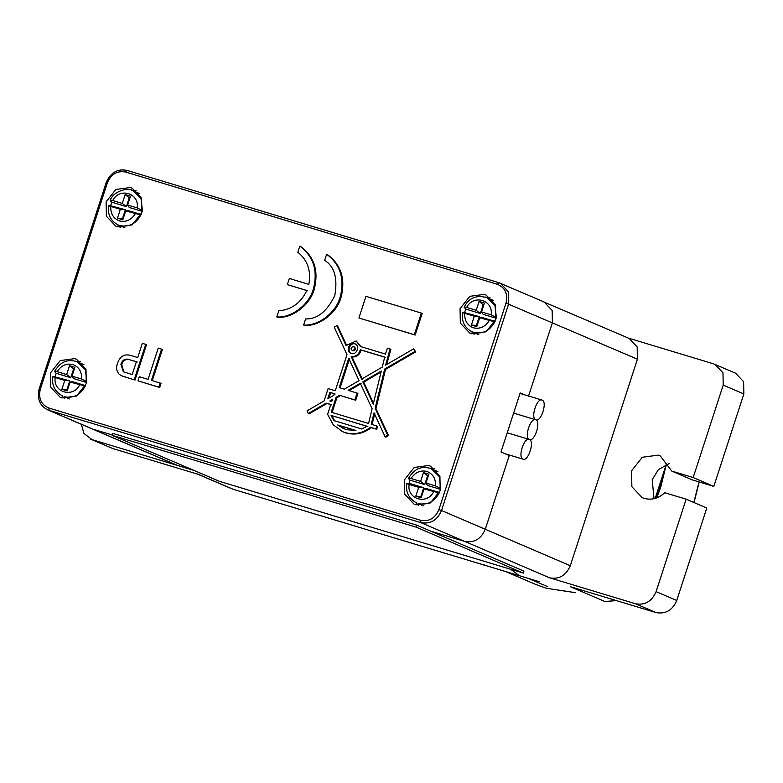 <?xml version="1.0" encoding="UTF-8"?>
<svg xmlns="http://www.w3.org/2000/svg" width="783" height="783" viewBox="0 0 783 783"><rect width="100%" height="100%" fill="white"/><g stroke="black" fill="none" stroke-linecap="round" stroke-linejoin="round"><path stroke-width="1.17" d="M509.4 455.05L485.284 529.269C481.036 539.056 474.165 543.108 464.652 541.405L430.689 531.148L464.652 541.405C474.165 543.108 481.036 539.056 485.284 529.269L509.244 455.51L500.993 451.977L520.166 392.968L524.189 394.691M542.619 301.445L629.15 338.432L637.176 346.918L637.411 359.191L570.308 565.717C566.06 575.505 559.189 579.547 549.686 577.844L635.483 603.752C644.996 605.465 651.867 601.413 656.105 591.625L686.143 499.182L706.785 508.03L676.747 600.473C672.509 610.26 665.628 614.303 656.125 612.6L570.318 586.692L604.985 601.55L616.152 600.532M539.771 581.299L539.066 581.652L539.771 581.299L539.066 581.652L233.226 489.297L198.51 474.42L112.703 448.512L92.071 439.664L194.145 470.485L176.371 465.024L47.597 409.822L92.844 429.123L112.253 434.986L92.844 429.123L177.868 465.572M528.417 396.501L552.387 322.753L552.152 310.469L544.116 301.984L552.152 310.469L552.387 322.753L528.574 396.022M112.135 435.328L112.772 433.361L416.654 525.129L416.018 527.096L112.135 435.328L219.455 481.33L523.338 573.097L523.974 571.13L416.654 525.129M523.338 573.097L416.018 527.096M429.73 468.175L431.316 468.753L439.361 476.681L440.663 488.445L435.505 485.91L425.962 483.033L428.839 474.185L423.476 472.56L420.598 481.418L411.055 478.53C408.922 477.943 408.149 478.031 408.746 478.805L410.106 480.185L409.088 483.317L423.701 487.721L418.68 487.31L415.802 496.168L421.166 497.782L424.043 488.935L439.194 492.957C434.262 501.874 427.264 505.417 418.22 503.586L423.241 505.838M416.634 503.009C408.638 498.38 405.379 491.861 406.866 483.424L409.088 483.317M437.922 471.591L429.642 468.146C423.084 466.727 415.323 466.815 408.53 478.315L408.746 478.805M420.598 481.418L424.709 484.599L410.106 480.185M407.287 483.317C406.406 483.395 407.023 483.767 409.137 484.432L418.68 487.31M440.545 489.375L427.557 485.45L425.962 483.033M424.709 484.599L427.587 475.751L428.262 475.947M421.499 496.774L420.823 496.579L423.701 487.721M424.043 488.935L426.539 488.582L439.478 492.487M420.823 496.579L415.802 496.168M427.587 475.751L423.476 472.56M86.619 382.505L73.622 378.581L72.026 376.153L81.569 379.041L86.727 381.566L85.425 369.801L77.38 361.883L75.794 361.306M67.563 389.905L66.888 389.699L69.765 380.841L53.352 376.447C52.481 376.515 53.097 376.887 55.211 377.553L64.754 380.44L61.877 389.288L67.24 390.903L70.108 382.055L72.604 381.703L85.543 385.608M55.162 376.437L56.17 373.305L70.783 377.719L73.651 368.871L69.54 365.681L74.904 367.305L72.026 376.153M83.987 364.712L75.706 361.276C69.149 359.847 61.387 359.935 54.595 371.436L56.17 373.305M69.305 398.958L64.284 396.707C73.338 398.537 80.326 394.994 85.259 386.078L70.108 382.055M54.82 371.925C54.213 371.152 54.986 371.064 57.13 371.651L66.663 374.538L69.54 365.681M74.326 369.077L73.651 368.871M66.663 374.538L70.783 377.719M69.765 380.841L64.754 380.44M62.699 396.129C54.702 391.51 51.453 384.982 52.931 376.554L53.352 376.447M66.888 389.699L61.877 389.288M123.166 218.78L117.47 218.173L120.347 209.315L110.804 206.438C108.69 205.763 108.074 205.4 108.954 205.322L108.534 205.43C107.467 214.64 110.726 221.158 118.302 225.005L124.908 227.843M131.387 190.181L132.983 190.758L141.028 198.686L142.428 210.539M141.146 214.493L128.206 210.588L125.711 210.94L140.862 214.963C135.929 223.879 128.931 227.422 119.887 225.592L118.302 225.005M142.33 210.451L137.172 207.916L127.629 205.038L129.215 207.456L142.212 211.381M117.47 218.173L122.833 219.788L125.711 210.94M108.954 205.322L125.358 209.727L122.491 218.574M129.929 197.952L129.254 197.747L126.376 206.604L111.773 202.19L110.755 205.312M111.773 202.19L110.413 200.81C109.816 200.037 110.589 199.949 112.723 200.536L122.265 203.414L125.143 194.566L130.507 196.19L127.629 205.038M120.347 209.315L125.358 209.727M139.58 193.597L132.983 190.758C128.363 186.98 113.251 191.13 110.197 200.321L110.413 200.81M126.376 206.604L122.265 203.414M129.254 197.747L125.143 194.566M464.74 313.317C462.626 312.642 462.009 312.27 462.88 312.202L462.469 312.309C461.402 321.51 464.662 328.038 472.237 331.884L473.823 332.462C482.866 334.302 489.864 330.759 494.797 321.842L479.646 317.82L476.769 326.668L471.405 325.043L474.283 316.195L464.74 313.317C464.368 320.57 467.265 325.405 473.451 327.823C479.959 329.242 485.206 326.863 489.189 320.697M496.353 317.418L494.964 305.566L486.909 297.638L485.323 297.06M462.88 312.202L479.294 316.606L474.283 316.195M493.515 300.466L486.909 297.638C476.328 294.741 468.733 297.931 464.123 307.2L465.709 309.07L480.312 313.474L476.201 310.293L479.079 301.445L484.442 303.06L481.565 311.918L491.107 314.795L496.265 317.321M464.348 307.69C463.751 306.916 464.515 306.828 466.658 307.416L476.201 310.293M464.691 312.192L465.709 309.07M495.081 321.373L482.132 317.467L479.646 317.82M481.565 311.918L483.15 314.335L496.148 318.26M483.865 304.832L483.189 304.626L480.312 313.474M479.294 316.606L476.416 325.454L477.092 325.659M483.189 304.626L479.079 301.445M476.416 325.454L471.405 325.043M353.544 346.585C350.813 347.202 350.383 348.513 352.262 350.52C354.993 349.903 355.423 348.592 353.544 346.585L354.366 346.938C356.245 348.944 355.825 350.255 353.094 350.872L352.741 350.725M352.918 350.813L352.262 350.52M352.135 353.828C346.282 352.36 349.649 341.985 355.325 343.991L355.345 344.001M351.303 353.476C356.979 355.482 360.356 345.107 354.503 343.639C348.826 341.623 345.46 351.998 351.303 353.476L350.862 353.309M361.629 379.109L351.185 356.617C355.795 356.842 358.839 354.542 360.317 349.717L384.717 357.077L382.28 367.09L361.629 379.109M362.852 381.761L373.246 404.155L381.321 371.015L362.852 381.761L363.684 382.114L381.086 371.984M339.225 387.624L348.729 358.379L359.045 380.607L344.334 389.161L339.225 387.624M385.099 436.748L385.921 437.1L388.495 435.573L375.967 408.599L375.145 408.237L387.663 435.221L385.099 436.748L374.02 412.866L371.24 424.288L376.819 425.972L375.86 428.927L370.506 427.303C362.549 433.273 354.122 435.045 345.215 432.627L342.572 431.668L333.235 424.787L327.597 414.344L330.798 404.517L326.149 403.108L308.238 413.532L307.034 410.869L324.103 400.935L328.116 388.583L335.271 390.746L346.996 354.65L334.233 327.147L336.798 325.62L337.63 325.973L346.399 344.882M375.145 408.237L384.688 369.057L414.873 351.498L413.669 348.836L385.647 365.132L390.061 348.973L387.379 348.171L385.461 354.063L360.376 346.487L356.167 340.948L346.066 345.577L336.798 325.62M329.839 392.352L327.734 398.821L333.793 395.298L334.312 393.692L329.839 392.352L330.671 392.704L328.899 398.146M331.757 401.562L329.819 400.974L332.442 399.457L331.757 401.562M355.697 400.26L339.597 395.288L336.073 397.343L331.238 412.21L368.548 423.476L372.121 408.785L360.278 383.259L348.151 390.316L357.929 393.369L355.697 400.26L354.865 399.907L357.107 393.017M339.597 395.288L354.865 399.907M337.698 424.954L346.174 429.681L355.932 430.464L337.698 424.954L344.207 428.986M331.062 415.391L333.783 420.54L361.766 428.986L367.041 426.255L331.062 415.391L367.863 426.608M370.506 427.303L371.328 427.655C363.381 433.625 354.944 435.397 346.037 432.979L342.572 431.668M415.156 335.055L422.184 313.425L421.362 313.073L365.945 296.336L358.917 317.976L415.156 335.055L414.324 334.703L421.362 313.073M287.312 284.591L306.838 290.493C300.838 302.962 291.491 309.735 278.797 310.812L276.81 316.939L277.632 317.291C292.274 318.495 309.97 305.008 314.159 289.446C318.906 271.114 314.404 256.795 300.643 246.479L299.811 246.126L297.824 252.253C307.611 260.122 311.282 270.82 308.835 284.366L289.309 278.474L287.312 284.591L307.67 290.845M303.618 325.033L304.45 325.385C319.092 326.589 336.788 313.102 340.977 297.54C345.724 279.208 341.212 264.889 327.451 254.583L326.628 254.221L324.642 260.348C334.468 266.465 337.855 278.2 334.791 295.563C327.03 311.507 317.301 319.288 305.615 318.906L303.618 325.033C318.27 326.237 335.966 312.75 340.155 297.188C344.902 278.856 340.39 264.537 326.628 254.221M428.712 465.503L414.197 467.451L404.449 479.773L404.723 494.22L414.168 504.203L415.93 504.839L430.444 502.901L440.203 490.569L439.919 476.123L430.474 466.149L428.712 465.503M74.777 358.624L76.548 359.27L85.993 369.243L86.267 383.69L76.509 396.022L61.994 397.97L60.232 397.324L50.787 387.35L50.513 372.894L60.271 360.571L74.777 358.624M130.379 187.509L115.864 189.457L106.116 201.779L106.39 216.225L115.835 226.209L117.597 226.845L132.112 224.907L141.86 212.575L141.586 198.128L132.141 188.155L130.379 187.509M484.315 294.388L486.077 295.025L495.522 305.008L495.796 319.454L486.047 331.777L471.532 333.724L469.771 333.078L460.326 323.105L460.052 308.659L469.8 296.326L484.315 294.388M161.582 349.101L151.422 380.362L161.024 383.367L159.683 387.507L137.965 380.841L139.305 376.701L148.085 379.354L158.244 348.092L162.414 349.453L152.254 380.714M135.028 380.058L122.549 376.163L119.359 374.47C116.52 371.465 115.904 367.765 117.479 363.39C119.965 356.285 124.448 353.652 130.937 355.492L137.73 357.547L142.359 343.297L146.529 344.657L135.028 380.058L121.727 375.811M375.967 408.599L385.52 369.41L415.695 351.851L413.669 348.836M372.062 424.64L374.842 413.228M371.328 427.655L376.692 429.28L377.651 426.324L376.819 425.972M331.62 404.87L326.981 403.47L309.06 413.894L308.238 413.532M361.178 346.732L356.167 340.948M386.714 364.516L390.883 349.326L390.061 348.973M340.057 387.976L349.551 358.741M362.451 379.461L352.007 356.97L351.185 356.617M352.007 356.97C356.617 357.205 359.661 354.895 361.139 350.07L385.549 357.44M360.317 349.717L361.139 350.07M332.07 412.563L336.896 397.695L336.073 397.343M326.149 403.108L326.981 403.47M384.688 369.057L385.52 369.41M388.143 354.875L388.975 355.228M335.134 394.055L330.671 392.704M330.759 401.268L332.109 400.485M363.684 382.114L373.481 403.225M340.419 395.65L336.896 397.695M361.1 383.611L348.973 390.668M434.369 468.479L430.376 468.391M415.724 502.578L418.533 505.407M64.597 398.527L61.788 395.699M76.45 361.511L80.434 361.599M136.036 190.484L132.043 190.396M117.391 224.584L120.2 227.413M474.136 334.292L471.327 331.463M485.979 297.276L489.962 297.354M160.202 383.014L158.851 387.154L159.683 387.507M158.851 387.154L137.965 380.841M145.707 344.305L134.206 379.706M129.391 359.573C125.309 358.271 122.481 359.818 120.885 364.203L123.352 371.788L132.2 374.558L136.389 361.687L130.213 359.926C126.141 358.624 123.303 360.17 121.708 364.555L120.885 364.203M121.708 364.555L123.773 371.954M137.211 362.04L130.213 359.926M276.81 316.939C291.452 318.143 309.148 304.656 313.337 289.093C318.084 270.761 313.572 256.442 299.811 246.126M358.917 317.976L414.324 334.703M355.688 430.493L338.52 425.316M334.605 420.892L331.894 415.744M375.86 428.927L376.692 429.28M414.873 351.498L415.695 351.851M387.663 435.221L388.495 435.573M542.169 400.133C547.66 401.875 540.926 422.624 535.778 419.805C530.277 418.063 537.021 397.314 542.169 400.133L520.01 393.428M535.856 419.845L535.778 419.805C541.268 421.548 534.535 442.297 529.386 439.469C523.886 437.726 530.629 416.987 535.778 419.805L513.619 413.101M529.465 439.508L529.386 439.469C534.887 441.211 528.143 461.96 522.995 459.141C517.494 457.399 524.238 436.65 529.386 439.469L507.227 432.774M505.221 453.788L522.995 459.141M507.746 572.256L518.189 575.397M656.712 497.9L660.823 486.869L665.707 466.932M693.18 477.552L671.775 471.082L692.407 479.93L713.812 486.39L743.85 393.947L723.208 385.099L693.18 477.552L713.812 486.39M671.775 471.082L660.196 455.833L658.258 455.129L642.295 457.262L631.568 470.818L631.871 486.713L642.256 497.685L644.203 498.399C651.71 500.337 658.552 498.448 664.738 492.722L686.143 499.182M654.04 498.702L652.2 479.666L658.415 469.585L669.054 463.663M628.416 338.119L713.45 363.801L735.589 373.188L743.615 381.673L743.85 393.947M92.071 439.664L83.957 433.439L81.363 424.298M112.703 448.512L90.574 439.116M714.948 364.34L722.973 372.825L723.208 385.099M666.196 464.534L655.195 498.399M512.796 573.919L514.95 574.428M514.568 574.321L509.381 572.755M509.195 572.696L511.974 573.567M666.49 464.427L659.991 486.517L659.169 486.165M655.743 498.233L659.991 486.517L655.939 498.174M660.823 486.869L659.991 486.517L664.444 471.082M549.686 577.844L420.902 522.643L49.094 410.37L48.908 408.051L420.716 520.323C429.104 521.83 435.172 518.258 438.911 509.625L506.014 303.099C508.059 293.948 505.182 287.684 497.401 284.298L125.593 172.025C117.205 170.518 111.137 174.09 107.398 182.733L40.295 389.249C38.259 398.4 41.127 404.674 48.908 408.051M570.308 565.717L441.524 510.516C437.286 520.303 430.415 524.346 420.902 522.643L420.716 520.323M637.411 359.191L506.014 303.099M435.505 485.91C435.877 478.658 432.979 473.823 426.794 471.405C420.285 469.996 415.039 472.364 411.055 478.53M409.137 484.432C406.631 499.133 426.941 505.27 433.586 491.812M57.13 371.651C61.113 365.485 66.359 363.116 72.858 364.526C79.044 366.943 81.951 371.778 81.569 379.041M79.651 384.933C73.005 398.39 52.706 392.263 55.211 377.553M110.804 206.438C110.432 213.69 113.339 218.526 119.515 220.943C126.024 222.362 131.27 219.984 135.253 213.818M137.172 207.916C139.677 193.215 119.368 187.078 112.723 200.536M466.658 307.416C473.304 293.958 493.613 300.095 491.107 314.795M124.291 376.711L125.114 377.063M497.401 284.298L498.869 282.692L500.366 283.231L508.392 291.716L508.627 303.99L441.524 510.516L438.911 509.625M544.116 301.984L498.83 282.673L127.061 170.41C117.587 168.511 110.667 172.524 106.253 182.439L39.15 388.965C36.899 398.684 39.718 405.633 47.597 409.822M125.593 172.025L127.061 170.41L498.83 282.673M107.398 182.733L106.439 182.547M40.295 389.249L39.336 389.063M575.72 592.721L546.27 588.268L535.464 584.333L546.231 588.258L575.613 592.682M693.826 502.48L699.023 481.927M510.702 569.28L519.129 575.505M656.125 612.6L635.483 603.752M676.747 600.473L656.105 591.625M539.066 581.652L233.265 489.306M547.689 586.643L527.928 578.294M483.219 564.788L484.06 564.474M605.073 601.579L616.309 600.581M472.237 331.884L478.834 334.713M699.209 481.985L694.022 502.559M535.464 584.333L506.112 571.756M231.68 488.729L197.013 473.872M515.772 574.644L508.891 572.588"/></g></svg>
